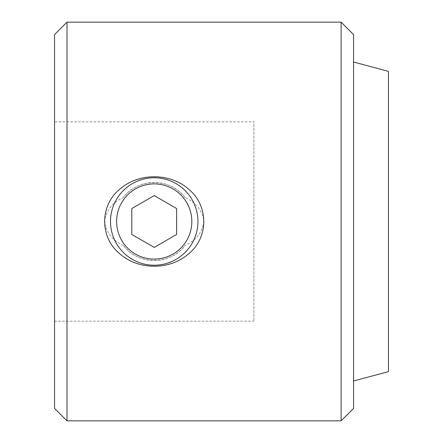 <?xml version="1.0" encoding="UTF-8"?>
<svg xmlns="http://www.w3.org/2000/svg" width="443" height="443" viewBox="0 0 443 443"><rect width="100%" height="100%" fill="white"/><g stroke="black" fill="none" stroke-linecap="round" stroke-linejoin="round"><path stroke-width="0.33" stroke-dasharray="2.21 1.66" d="M54.544 121.825L54.544 321.175L54.544 121.825L253.894 121.825L253.894 321.175L253.894 121.825M123.287 245.333C112.572 240.56 106.27 232.614 104.382 221.494C106.287 210.359 112.594 202.418 123.287 197.667C137.718 177.715 170.754 177.637 185.152 197.667C195.884 202.445 202.185 210.403 204.057 221.528C202.141 232.653 195.839 240.588 185.152 245.333C170.754 265.379 137.712 265.263 123.287 245.333A39.05 39.05 0 0 0 185.152 245.333M185.152 197.667A39.05 39.05 0 0 0 123.287 197.667M341.11 420.85L341.11 22.15M67.004 420.85L67.004 22.15M54.544 408.391L54.544 34.609M353.569 408.391L353.569 34.609M353.569 62.02L353.569 380.98L353.569 62.02M388.456 371.633L388.456 71.367M131.792 208.553L131.792 234.447L154.219 247.399L176.646 234.447L176.646 208.553L154.219 195.601L131.792 208.553M54.544 321.175L253.894 321.175"/><path stroke-width="0.66" d="M123.06 190.833A43.719 43.719 0 0 1 196.482 232.702A43.719 43.719 0 0 1 132.562 259.476A43.719 43.719 0 0 1 123.06 190.833M120.662 188.474C99.952 204.312 99.226 236.601 119.289 253.357C137.701 270.108 168.761 270.523 187.727 254.564C208.437 238.805 209.257 206.516 189.194 189.682C170.81 172.881 139.65 172.465 120.662 188.474M341.11 22.15L341.11 420.85L67.004 420.85L67.004 22.15L341.11 22.15L353.569 34.609L353.569 408.391L341.11 420.85M67.004 22.15L54.544 34.609L54.544 408.391L67.004 420.85M353.569 62.02L388.456 71.367L388.456 371.633L353.569 380.98M154.219 183.895A37.605 37.605 0 0 1 186.785 240.3A37.605 37.605 0 0 1 121.653 240.3A37.605 37.605 0 0 1 154.219 183.895M154.219 247.399L176.646 234.447L176.646 208.553L154.219 195.601L131.792 208.553L131.792 234.447L154.219 247.399"/></g></svg>
